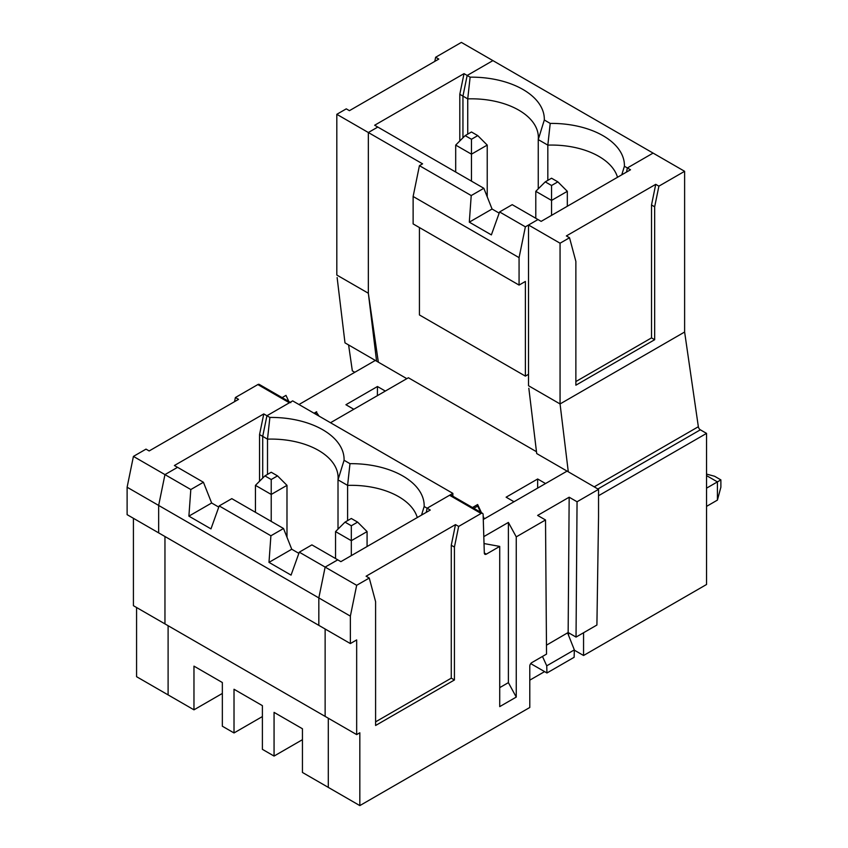 <?xml version="1.0" encoding="UTF-8"?>
<svg xmlns="http://www.w3.org/2000/svg" width="848" height="848" viewBox="0 0 848 848"><rect width="100%" height="100%" fill="white"/><g stroke="black" fill="none" stroke-linecap="round" stroke-linejoin="round"><path stroke-width="1.27" d="M337.122 277.561L344.988 342.857L406.817 378.664M368.371 293.408L376.576 361.1M336.815 114.31L336.815 275.038L368.339 293.238L368.339 132.521L336.815 114.31L346.27 108.851L349.429 110.675L438.798 59.074L435.639 57.261L461.376 42.4L492.911 60.611L467.163 75.472L470.121 77.168A72.864 42.071 180 0 1 544.31 120.003L538.247 139.591A66.897 38.616 -0 0 0 538.353 137.44A66.897 38.616 -0 0 0 467.736 98.877L462.944 96.11L462.944 137.821M354.793 372.293L352.344 370.883L348.602 344.945M319.049 416.114L316.664 412.616M316.664 411.736L314.067 413.23M288.829 401.486L285.988 395.38L282.13 397.617M234.546 401.655L235.394 397.532L257.845 384.568A2.883 1.664 120 0 1 259.287 384.43L290.217 402.291M298.973 404.517L375.378 360.411M136.57 607.518L136.57 676.693L168.105 694.904L168.105 625.718L168.105 694.904L193.969 709.829L222.346 693.441M133.422 518.308L133.422 605.695L164.957 623.895L164.957 536.508L164.957 623.895L356.669 734.601L359.828 732.778L359.828 805.6L529.788 707.476L529.788 666.125A2.883 1.664 120 0 1 531.823 662.606L546.536 654.105L545.518 519.972L516.252 536.869L508.387 522.432L508.387 682.64L499.726 687.633M235.394 397.532L238.553 399.355L149.163 450.956L146.004 449.133L133.422 456.404L127.115 487.218L127.115 514.662L158.65 532.873L158.65 505.429L164.957 474.604L177.539 467.343L174.391 465.52L263.781 413.919L266.929 415.732L289.38 402.779A2.883 1.664 -60 0 1 290.822 402.63M499.175 213.134L492.063 209.021L483.837 188.277L377.805 127.062L368.339 132.521L377.805 127.052L374.657 125.239L464.026 73.638L467.174 75.461L492.911 60.611L653.087 153.096L627.361 167.957L653.087 153.096L684.622 171.307L684.622 332.024L560.062 403.945L568.287 471.795L567.089 471.106L545.54 483.551M385.331 391.066L377.455 386.518L345.92 404.729L353.796 409.277M377.455 386.518L377.381 395.656M267.502 474.392L267.502 439.147L262.71 436.381L262.71 478.092L262.7 436.381L266.929 415.732L269.887 417.439A72.864 42.071 180 0 1 344.076 460.273L349.98 463.676A72.864 42.071 180 0 1 424.17 506.51L427.116 508.217L449.567 495.264A2.883 1.664 120 0 1 450.998 495.126L482.533 513.326A2.883 1.664 -60 0 1 483.127 514.566L484.314 553.034A2.883 1.664 120 0 0 484.908 554.274A2.883 1.664 120 0 0 486.349 554.136L499.726 546.409L499.726 706.617L516.252 697.077L508.387 682.64M133.422 456.404L164.957 474.604L158.65 505.429L158.65 532.873L350.362 643.568L356.669 639.922L356.669 734.601M127.115 487.218L318.837 597.914M452.853 496.186L452.853 493.366L292.666 400.881L266.929 415.732L262.71 436.381L259.552 434.558L263.781 413.919M259.552 481.251L259.552 434.558M459.796 140.969L459.796 94.287L462.944 96.11L467.163 75.472M459.796 94.287L464.026 73.638M435.639 57.261L434.791 61.385M528.834 388.257L536.699 453.553L567.089 471.106L483.816 519.177L483.233 517.937M528.527 225.006L528.527 385.734L560.062 403.945L560.062 243.217L528.527 225.006L537.992 219.547L541.151 221.37L630.509 169.77L627.361 167.957L626.513 172.08L627.361 167.957L624.404 166.25L621.764 174.826M508.387 522.432L483.805 536.614M484.028 543.557L499.726 546.409M480.551 512.181L477.7 506.076L473.841 508.312M426.268 512.351L427.116 508.217L430.265 510.051L340.875 561.652L337.727 559.828L325.134 567.1L356.669 585.311L369.262 578.039L375.6 601.688L375.6 725.485L454.422 679.979L454.422 547.077L458.651 526.428L481.092 513.475A2.883 1.664 -60 0 1 482.533 513.326M328.293 718.214L328.293 787.389L359.828 805.6M325.134 629.004L325.134 716.39M337.769 559.86L325.144 567.089L318.827 597.925L318.827 625.358M560.062 243.217L569.527 237.747L566.369 235.935L655.737 184.334L658.896 186.157L684.622 171.307M569.527 237.747L575.866 261.407L575.866 385.204L654.667 339.709L654.667 206.806L658.896 186.157M598.54 489.36L577.053 501.762L569.167 497.214L568.149 632.523L576.036 637.081L596.907 625.029L598.54 516.676L598.54 489.36L568.287 471.795M684.622 332.024L698.349 426.724A2.883 1.664 60 0 0 700.353 429.809L706.543 433.381L598.54 495.73M569.167 497.214L537.632 515.425L545.518 519.972M577.053 501.762L576.036 637.081M546.472 645.18L568.149 632.523M516.252 536.869L516.252 697.077M318.827 597.925L350.362 616.125L356.669 585.311M350.362 616.125L350.362 643.568M454.422 679.979L451.274 678.156L451.274 545.253L455.493 524.615L458.651 526.428M375.6 721.849L451.274 678.156M455.493 524.615L366.103 576.216L369.262 578.039M454.422 547.077L451.274 545.253M542.476 656.447L546.737 665.828L546.949 672.983L530.721 663.613M546.737 665.828L574.34 649.886L567.63 632.958M574.34 649.886L574.128 657.295L546.949 672.983M583.562 632.735L583.562 655.493L706.543 584.495L706.543 433.381M583.562 655.493L574.329 650.172M544.586 671.616L529.788 680.16M575.866 381.558L651.518 337.886L654.667 339.709M651.518 337.886L651.518 204.983L654.667 206.806M651.518 204.983L655.737 184.334M337.758 559.807L311.894 544.882L299.291 552.165L291.065 575.114L268.986 562.372L270.904 535.777L283.518 528.495L257.665 513.57M347.595 520.63L347.595 485.385L338.013 479.851A66.897 38.616 -0 0 0 338.108 477.7A66.897 38.616 -0 0 0 267.502 439.147L269.887 417.439M257.654 513.57L231.801 498.645L219.187 505.927L270.904 535.777M519.071 285.087L413.124 223.914L413.124 196.482L519.071 257.644L519.071 285.087L525.378 281.451L525.378 376.12L419.431 314.947L419.431 227.561M417.28 517.545A66.897 38.616 -0 0 0 347.595 485.385L349.98 463.676M470.121 77.168L467.736 98.877L467.736 134.122M568.584 632.778L568.584 635.353M535.788 218.275L535.788 191.319L545.243 181.864L551.55 185.5L551.55 215.36M567.323 206.255L567.323 191.319L551.55 200.425L535.788 191.319M544.31 120.003L550.214 123.416A72.864 42.071 180 0 1 624.404 166.25M617.514 177.274A66.897 38.616 -0 0 0 547.829 145.125L538.247 139.591L538.247 188.86M550.214 123.416L547.829 145.125L547.829 180.37M483.837 188.277L471.223 195.559L469.304 222.155L491.374 234.896L499.599 211.947L512.213 204.665L537.992 219.547L525.378 226.829L519.071 257.644M328.293 787.379L302.439 772.454L302.439 728.761L274.063 712.373L274.063 756.066L262.392 749.335L262.392 705.642L234.016 689.254L234.016 732.948L222.346 726.217L222.346 682.523L193.969 666.136L193.969 709.829M286.984 537.25L286.984 485.342L271.222 494.448L255.449 485.342L264.915 475.887L271.222 479.523L277.529 475.887L271.222 472.241L264.915 475.887M367.078 546.525L367.078 531.59L351.316 540.685L351.316 555.631M367.078 531.59L357.623 522.124L351.316 518.488L345.009 522.124L351.316 525.771L357.623 522.124M351.316 525.771L351.316 540.685L335.554 531.59L345.009 522.124M335.554 558.535L335.554 531.59M536.477 451.708L408.386 377.752L330.508 422.728M318.032 415.52L316.622 412.531L314.735 413.623M481.463 512.711L477.647 504.539L472.474 507.517M545.54 483.54L537.653 478.993L506.118 497.193L514.005 501.751L484.346 518.87L483.19 516.4M455.694 172.027L455.694 145.082L465.149 135.616L471.456 139.263L477.763 135.616L471.456 131.981L465.149 135.616M487.229 196.831L487.229 145.082L471.456 154.177L471.456 181.133M471.456 139.263L471.456 154.177L455.694 145.082M286.984 485.342L277.529 475.887M271.222 479.523L271.222 521.393M302.439 739.689L274.063 756.066M421.53 515.096L424.17 506.51M706.543 488.172L717.419 481.887L706.543 475.611M190.811 489.54L164.957 474.604L177.571 467.322L203.425 482.258L190.811 489.54L188.892 516.135L210.972 528.876L219.187 505.927M492.063 209.021L469.304 222.155M218.763 507.104L211.65 503.002L188.892 516.135M211.65 503.002L203.425 482.258M344.076 460.273L338.013 479.851L338.013 529.131M567.323 191.319L557.857 181.864L551.55 178.218L545.243 181.864M262.392 716.56L234.016 732.948M471.223 195.559L419.431 165.657L413.124 196.482M525.378 226.829L499.599 211.947M255.449 512.309L255.449 485.342M477.647 506.118L477.647 504.539M325.144 567.089L299.291 552.165M537.653 478.993L537.653 488.098M283.518 528.495L291.744 549.239L268.986 562.372M525.378 376.12L528.527 374.297M551.55 185.5L557.857 181.864M487.229 145.082L477.763 135.616M717.419 500.097L717.419 481.887L720.885 479.894L720.885 487.176L717.419 500.097L706.543 506.383M291.744 549.239L298.856 553.352M452.853 493.366L427.116 508.217M706.543 474.096L714.578 476.247L720.885 479.894M368.339 132.521L422.58 163.834L419.431 165.657M378.346 362.223L368.339 293.249M289.38 402.779L257.845 384.568M484.314 552.96L486.349 554.136M700.353 429.809L597.872 488.978M698.349 426.724L594.194 486.858M481.092 513.475L449.567 495.264"/></g></svg>
